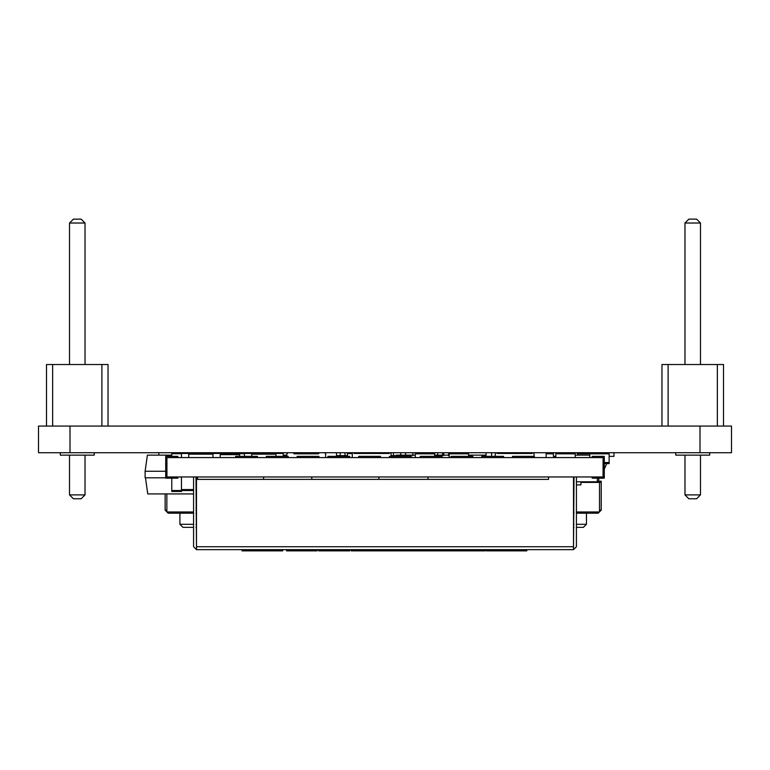 <?xml version="1.0" encoding="UTF-8"?>
<svg xmlns="http://www.w3.org/2000/svg" width="770" height="770" viewBox="0 0 770 770"><rect width="100%" height="100%" fill="white"/><g stroke="black" fill="none" stroke-linecap="round" stroke-linejoin="round"><path stroke-width="1.16" d="M38.5 452.722L38.5 426.07L70.003 426.07L70.003 452.722L38.5 452.722M699.997 452.722L699.997 426.07L731.5 426.07L731.5 452.722L70.003 452.722M699.997 426.07L70.003 426.07M502.242 452.875L503.734 452.722L502.242 452.875M468.593 455.147L485.196 455.147L485.389 456.36M396.069 456.36L396.261 455.147L415.29 455.147M434.675 455.147L449.208 455.147M482.347 455.147L482.444 456.36M399.11 455.147L399.014 456.36M380.9 453.453L377.733 452.722L380.9 453.453M286.864 455.147L283.235 455.147M171.768 455.147L147.378 455.147L145.116 471.259L145.116 477.804L165.714 477.804M165.714 471.259L145.116 471.259M158.841 455.147L158.841 452.722M270.308 453.453L270.308 452.722M251.732 452.722L251.732 453.453L251.732 452.722M196.004 452.722L196.004 453.453M145.482 477.804L147.744 493.916L193.578 493.916M196.485 493.916L196.004 493.916M391.054 455.628L396.184 455.628M449.208 453.694L448.968 452.722M448.602 455.628L448.602 452.722M443.761 455.628L443.761 452.722M442.548 455.628L442.548 452.722M437.707 455.628L437.707 452.722M412.864 455.628L412.864 452.722M405.597 455.628L405.597 452.722M400.747 455.628L400.747 452.722M393.48 455.628L393.48 452.722M486.043 456.36L486.043 452.722M347.443 455.628L345.018 455.628L345.018 452.722M345.018 455.628L336.538 455.628M306.855 453.453L306.855 452.722M312.909 453.453L312.909 452.722M308.067 453.453L308.067 452.722M340.176 455.628L340.176 452.722M364.403 453.453L364.403 452.722M381.362 453.453L381.362 452.722M495.254 453.453L495.976 452.722L495.254 453.453L495.254 456.36M497.064 452.722L497.064 453.453L532.205 453.453L532.205 452.722M534.024 453.453L533.292 452.722L534.024 453.453L534.024 456.36M502.521 453.453L501.79 452.722L502.521 453.453M527.479 452.722L526.747 453.453L527.479 452.722M507.921 453.453L521.348 453.453M352.285 453.453L353.016 452.722L352.285 453.453L352.285 457.572M354.104 452.722L354.104 453.453L389.245 453.453L389.245 452.722M391.054 453.453L390.332 452.722L391.054 453.453L391.054 456.36M359.561 453.453L358.83 452.722L359.561 453.453M384.519 452.722L383.787 453.453L384.519 452.722M364.961 453.453L378.388 453.453M575.209 455.147L589.753 455.147M597.491 478.17L597.241 481.799L598.434 481.799L598.944 478.17M573.515 481.799L573.997 481.799M576.422 481.799L597.241 481.799M613.979 452.722L613.979 456.36L609.137 456.36M606.712 463.627L604.286 469.084L606.712 463.627M553.409 452.722L553.409 456.36L555.825 456.36M577.635 455.147L577.635 453.819L589.753 453.819L589.753 457.572M589.753 452.722L589.753 453.819L609.137 453.819L609.137 463.627L604.286 463.627M609.137 453.819L609.137 452.722M555.825 452.722L555.825 457.572M555.825 453.819L575.209 453.819L575.209 457.572M575.209 453.819L575.209 452.722M449.208 452.722L449.208 457.572M449.208 453.819L468.593 453.819L468.593 456.36M468.593 453.819L468.593 452.722M415.29 452.722L415.29 457.572M415.29 453.819L434.675 453.819L434.675 456.36M434.675 453.819L434.675 452.722M577.635 453.819L576.547 452.722L577.635 453.819L577.635 452.722M546.132 452.722L546.132 457.572M286.864 453.819L287.951 452.722L286.864 453.819L286.864 456.36M294.13 453.819L293.043 452.722L294.13 453.819L318.366 453.819L319.454 452.722L318.366 453.819M325.633 453.819L324.545 452.722L325.633 453.819L325.633 457.572M491.616 453.569L492.463 452.722L491.616 453.569L491.616 456.36M515.842 453.569L514.995 452.722L515.842 453.569M347.443 452.722L347.443 456.36M359.561 453.569L359.561 452.722M181.46 457.572L181.46 452.722M181.46 453.453L188.727 453.453L188.727 452.722M212.963 452.722L212.963 453.453L188.727 453.453L188.727 457.572M220.23 452.722L220.23 453.453L212.963 453.453L212.963 457.572M220.23 453.453L220.23 457.572M244.465 456.36L244.465 452.722M244.465 453.453L251.732 453.453L251.732 456.36M251.732 453.453L275.958 453.453L275.958 452.722M283.235 452.722L283.235 453.453L275.958 453.453L275.958 456.36M283.235 453.453L283.235 456.36M317.153 453.453L317.885 452.722L317.153 453.453L302.62 453.453L302.62 452.722M336.538 453.453L335.816 452.722L336.538 453.453L336.538 456.36L336.538 453.453M294.073 453.453L295.343 453.453L295.343 452.722M302.62 453.819L295.343 453.819M191.153 453.694L191.153 452.722M258.999 453.694L258.999 452.722M268.692 453.694L268.692 452.722M171.768 456.36L171.768 452.722M171.768 478.17L171.768 491.491L181.46 491.491L181.46 490.529L193.578 490.529M181.46 476.957L181.46 490.529L171.768 490.529M220.23 453.694L239.614 453.694L239.614 452.722M196.004 490.529L196.485 490.529M244.465 453.694L239.614 453.694L239.614 456.36M603.074 476.957L166.926 476.957L166.926 457.572L603.074 457.572L603.074 476.957M378.85 476.957L378.85 479.383L197.553 479.383L197.553 476.957M311.783 476.957L311.783 479.383M263.61 476.957L263.61 479.383M548.567 476.957L548.567 479.383L378.85 479.383M428.014 476.957L428.014 479.383M196.485 546.738L196.485 549.645L193.578 546.738L196.485 549.645L573.515 549.645L573.515 546.738L196.485 546.738L196.485 476.957M576.422 546.738L573.515 549.645L576.422 546.738L576.422 476.957M193.578 546.738L193.578 476.957M573.515 476.957L573.515 546.738M196.485 547.229L196.004 476.957M573.515 547.229L573.997 476.957M242.04 549.645L242.04 550.858L281.964 550.858L281.964 549.645M282.686 549.645L282.686 550.858L281.685 550.858M317.192 549.645L317.192 550.858L313.486 550.858L313.486 549.645M318.664 549.645L318.664 550.858L349.792 550.858L349.792 549.645M346.567 549.645L346.567 550.858M381.083 549.645L381.083 550.858L441.354 550.858L441.354 549.645M442.375 549.645L442.375 550.858L472.915 550.858L472.915 549.645M473.935 549.645L473.935 550.858L485.293 550.858L485.293 549.645M486.986 549.645L486.986 550.858L526.834 550.858L526.834 549.645M486.775 549.645L486.428 550.858L486.428 549.645L486.428 550.858L486.986 550.858M256.574 549.645L256.574 550.858M281.858 549.645L281.858 550.858M281.079 549.645L281.079 550.858M286.517 549.645L286.517 550.858L312.466 550.858L312.466 549.645M312.081 550.858L313.486 550.858M287.807 549.645L287.807 550.858M319.598 549.645L319.598 550.858M345.461 549.645L345.461 550.858M337.53 549.645L337.53 550.858M351.226 549.645L351.226 550.858L381.083 550.858M378.311 549.645L378.311 550.858M385.462 549.645L385.462 550.858M410.747 549.645L410.747 550.858M409.967 549.645L409.967 550.858M415.405 549.645L415.405 550.858M440.969 550.858L442.375 550.858M416.695 549.645L416.695 550.858M446.956 549.645L446.956 550.858M472.52 550.858L473.935 550.858M448.256 549.645L448.256 550.858M480.807 549.645L480.807 550.858M493.387 549.645L493.387 550.858M516.246 549.645L516.246 550.858M235.591 457.572L235.591 456.36L257.401 456.36L257.401 457.572M266.362 457.572L266.362 456.36L288.172 456.36L288.172 457.572M297.133 457.572L297.133 456.36L318.944 456.36L318.944 457.572M327.914 457.572L327.914 456.36L349.715 456.36L349.715 457.572M358.685 457.572L358.685 456.36L380.495 456.36L380.495 457.572M389.456 457.572L389.456 456.36L411.267 456.36L411.267 457.572M420.228 457.572L420.228 456.36L442.038 456.36L442.038 457.572M450.999 457.572L450.999 456.36L472.809 456.36L472.809 457.572M481.779 457.572L481.779 456.36L503.58 456.36L503.58 457.572M512.55 457.572L512.55 456.36L534.361 456.36L534.361 457.572M177.832 476.957L177.832 478.17L165.714 478.17L165.714 456.36L177.832 456.36L177.832 457.572M604.171 478.17L604.286 456.36L604.286 478.17L592.168 478.17L592.168 476.957M604.171 456.36L592.168 456.36L592.168 457.572M94.229 452.722L94.229 455.147L60.31 455.147L60.31 452.722M709.69 452.722L709.69 455.147L675.771 455.147L675.771 452.722M576.422 513.215L598.155 513.215L601.226 510.135L601.226 481.202L598.511 481.202M601.226 482.415L580.917 482.415M599.522 482.415L599.522 511.983L576.422 511.983M573.515 513.215L573.997 513.215M586.461 513.215L586.461 524.293L583.381 527.363L576.422 527.363M573.997 527.363L573.515 527.363M573.997 511.983L573.515 511.983M580.917 481.799L580.917 484.898L576.422 484.898M573.997 484.898L573.515 484.898M599.522 510.135L601.226 510.135L598.155 513.215M193.578 513.215L168.216 513.215L165.146 510.135L165.146 493.916M193.578 511.983L166.849 511.983L166.849 493.916M196.004 508.133L196.485 508.133M196.004 513.215L196.485 513.215M196.485 527.363L196.004 527.363M193.578 527.363L182.99 527.363L179.91 524.293L193.578 524.293M168.216 513.215L165.146 510.135L166.849 510.135M717.351 426.07L717.351 364.528L723.502 364.528L723.502 426.07M668.11 426.07L668.11 364.528L717.351 364.528M661.959 426.07L661.959 364.528L668.11 364.528M700.488 455.147L700.488 494.889L684.973 494.889L684.973 455.147M684.973 364.528L684.973 223.021L688.852 219.142L696.609 219.142L700.488 223.021L684.973 223.021M700.488 364.528L700.488 223.021M684.973 494.889L688.852 498.768L696.609 498.768L700.488 494.889M101.89 426.07L101.89 364.528L108.041 364.528L108.041 426.07M52.649 426.07L52.649 364.528L101.89 364.528M46.498 426.07L46.498 364.528L52.649 364.528M85.027 455.147L85.027 494.889L69.512 494.889L69.512 455.147M69.512 364.528L69.512 223.021L73.391 219.142L81.148 219.142L85.027 223.021L69.512 223.021M85.027 364.528L85.027 223.021M69.512 494.889L73.391 498.768L81.148 498.768L85.027 494.889M604.286 462.539L609.137 462.539M546.132 453.819L553.409 453.819M347.443 453.569L352.285 453.569M188.727 454.175L212.963 454.175M251.732 454.175L275.958 454.175M171.768 453.694L181.46 453.694M220.23 454.666L239.614 454.666M181.46 489.556L193.578 489.556M196.004 489.556L196.485 489.556M414.106 549.645L414.106 550.858M442.654 549.645L442.654 550.858M479.248 549.645L479.248 550.858M475.591 549.645L475.591 550.858M489.354 549.645L489.354 550.858M525.881 549.645L525.881 550.858M523.013 549.645L523.013 550.858M519.471 549.645L519.471 550.858M310.811 549.645L310.811 550.858M306.383 549.645L306.383 550.858M299.732 549.645L299.732 550.858M293.514 549.645L293.514 550.858M289.27 549.645L289.27 550.858M344.431 549.645L344.431 550.858M341.716 549.645L341.716 550.858M332.38 549.645L332.38 550.858M376.905 549.645L376.905 550.858M373.132 549.645L373.132 550.858M366.25 549.645L366.25 550.858M439.699 549.645L439.699 550.858M435.271 549.645L435.271 550.858M428.62 549.645L428.62 550.858M422.403 549.645L422.403 550.858M418.158 549.645L418.158 550.858M471.25 549.645L471.25 550.858M466.822 549.645L466.822 550.858M460.181 549.645L460.181 550.858M453.963 549.645L453.963 550.858M449.709 549.645L449.709 550.858M586.461 524.293L576.422 524.293M573.997 524.293L573.515 524.293M196.004 510.135L196.485 510.135M196.485 524.293L196.004 524.293M179.91 513.215L179.91 524.293"/></g></svg>
